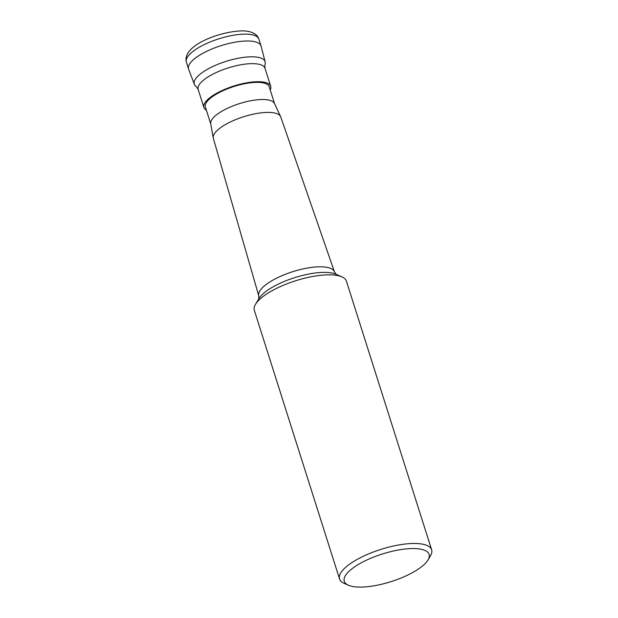 <?xml version="1.0" encoding="UTF-8"?>
<svg xmlns="http://www.w3.org/2000/svg" width="618" height="618" viewBox="0 0 618 618"><rect width="100%" height="100%" fill="white"/><g stroke="black" fill="none" stroke-linecap="round" stroke-linejoin="round"><path stroke-width="0.93" d="M186.366 62.109L188.536 68.961A38.03 12.383 -17.6 0 1 207.123 51.124A38.03 12.383 -17.6 0 1 247.177 40.989A38.03 12.383 -17.6 0 1 261.043 45.964L258.865 39.112A38.03 12.383 162.4 0 0 245.006 34.129A38.03 12.383 162.4 0 0 204.952 44.264A38.03 12.383 162.4 0 0 186.366 62.109C182.001 45.632 219.042 31.564 241.623 30.9C247.911 30.661 256.91 32.499 258.865 39.112M251.541 56.802A37.134 12.09 -17.6 0 1 265.137 61.87A37.134 12.09 -17.6 0 1 264.906 64.797L264.967 68.219A35.048 11.41 162.4 0 0 252.198 63.639A35.048 11.41 162.4 0 0 215.288 72.97A35.048 11.41 162.4 0 0 198.162 89.417L196.238 86.582A37.134 12.09 -17.6 0 1 194.361 84.326A37.134 12.09 -17.6 0 1 212.152 66.829A37.134 12.09 -17.6 0 1 251.541 56.802M265.137 61.87L261.105 46.18A38.03 12.383 162.4 0 0 247.177 40.989A38.03 12.383 162.4 0 0 206.837 51.255A38.03 12.383 162.4 0 0 188.614 69.177L194.361 84.326M206.397 110.213A35.048 11.41 -17.6 0 1 203.886 107.478A35.048 11.41 -17.6 0 1 221.012 91.039A35.048 11.41 -17.6 0 1 257.922 81.7A35.048 11.41 -17.6 0 1 270.699 86.288A35.048 11.41 -17.6 0 1 270.228 89.965M274.577 103.669L269.209 86.759A33.488 10.9 162.4 0 0 257.003 82.372A33.488 10.9 162.4 0 0 221.738 91.294A33.488 10.9 162.4 0 0 205.377 107.007L210.738 123.924M280.611 116.578A35.365 11.518 -17.6 0 0 267.903 112.406A35.365 11.518 162.4 0 0 231.286 121.53A35.365 11.518 162.4 0 0 213.249 137.945L210.699 123.693A33.488 10.9 -17.6 0 1 227.779 108.15A33.488 10.9 -17.6 0 1 262.441 99.513A33.488 10.9 -17.6 0 1 274.477 103.461L280.611 116.578A35.365 11.518 -17.6 0 1 280.757 116.941L334.462 271.897L336.13 274.307M213.249 137.945A35.365 11.518 162.4 0 0 213.341 138.332L258.78 295.906A39.699 12.924 -17.6 0 1 278.355 277.32A39.699 12.924 -17.6 0 1 320.024 266.806A39.699 12.924 -17.6 0 1 334.462 271.897M431.634 549.788L346.42 281.159A48.297 15.728 162.4 0 0 341.97 276.895A48.297 15.728 162.4 0 0 328.815 274.84A48.297 15.728 162.4 0 0 255.52 304.311A48.297 15.728 162.4 0 0 254.346 310.367L339.56 578.996A48.297 15.728 -17.6 0 1 363.16 556.339A48.297 15.728 -17.6 0 1 414.029 543.469A48.297 15.728 -17.6 0 1 431.634 549.788A48.297 15.728 -17.6 0 1 430.46 555.845L428.011 559.947A44.496 14.484 -17.6 0 1 360.487 587.1A44.496 14.484 -17.6 0 1 348.374 585.207A44.496 14.484 -17.6 0 1 359.815 563.624A44.496 14.484 -17.6 0 1 412.878 548.545A44.496 14.484 -17.6 0 1 428.011 559.947M348.374 585.207L344.01 583.268A48.297 15.728 -17.6 0 1 339.56 578.996M341.97 276.895L335.937 274.207A43.044 14.013 162.4 0 0 324.218 272.376A43.044 14.013 162.4 0 0 258.903 298.641L255.52 304.311M270.699 86.288L264.967 68.219M203.886 107.478L198.162 89.417M258.795 298.834L258.78 295.906"/></g></svg>
